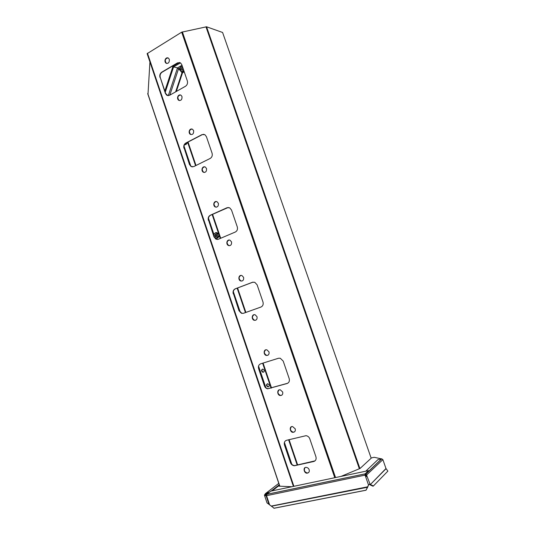 <?xml version="1.0" encoding="UTF-8"?>
<svg xmlns="http://www.w3.org/2000/svg" width="535" height="535" viewBox="0 0 535 535"><rect width="100%" height="100%" fill="white"/><g stroke="black" fill="none" stroke-linecap="round" stroke-linejoin="round"><path stroke-width="0.8" d="M266.51 494.761L265.694 494.333L266.149 495.691M279.558 485.7L278.949 486.168L291.869 486.73M340.969 476.417L360.042 468.473L371.524 457.88L374.186 457.298L381.468 458.869M365.82 476.511L364.89 475.314L366.368 476.531L366.361 475.214L365.739 474.96L365.131 475.033L365.532 474.953L366.107 476.611M265.694 494.333L266.417 493.778M365.739 474.96L365.759 474.438L366.843 475.113L366.756 476.491L365.632 476.692L368.481 484.904L369.545 484.242M366.495 476.25L366.977 476.15L370.16 484.476L369.351 484.322M267.045 502.907L274.134 508.243L366.034 490.227L368.615 484.777M365.077 475.133L266.59 495.671L266.751 496.159L264.45 495.203L265.434 493.611L265.594 494.093L264.524 494.855M368.662 484.737L367.632 487.224L271.573 506.19M367.759 486.796L271.325 506.056M386.069 468.673L370.354 484.543L373.417 485.954L387.882 471.121L385.982 468.506L370.354 484.543L369.678 484.576M373.417 485.954L373.029 486.228L369.966 484.817M367.632 487.224L366.034 490.227M264.571 495.029L266.691 495.978M365.031 474.866L365.111 473.896L368.515 470.633L270.884 491.13L266.731 494.333L365.144 473.856M266.59 495.671L266.731 494.333M365.271 474.879L368.695 471.154L368.515 470.633M269.533 504.813L268.209 503.629M278.775 483.386L265.434 493.611L269.881 491.912M268.476 492.989L265.594 494.093M265.708 494.38L264.952 494.855M271.098 491.09L279.25 484.797M272.168 490.862L279.41 485.272M365.759 474.438L365.285 474.445M385.982 468.506L382.873 459.625L381.602 458.836L377.937 459.632L365.739 471.215M365.793 490.227L273.86 508.25M279.009 390.015C277.29 392.155 277.752 393.954 280.4 395.405L281.738 395.245M282.667 392.001C283.082 394.248 282.253 395.425 280.173 395.532C277.063 395.231 276.802 388.972 280.347 389.861L282.667 392.001M304.963 467.75C303.699 470.292 304.475 472.044 307.297 473.007L308.588 472.626M309.15 469.73C309.625 471.676 308.936 472.82 307.083 473.174C303.947 473.488 302.69 466.915 306.261 467.389C307.739 467.65 308.702 468.433 309.15 469.73M291.294 426.85C289.789 429.184 290.405 430.963 293.14 432.186L294.471 431.919M295.22 428.836C295.668 430.942 294.899 432.106 292.919 432.333C289.789 432.32 289.054 425.893 292.632 426.596L295.22 428.836M265.648 349.917C263.701 351.849 264.002 353.668 266.557 355.36L267.854 355.307M269.005 351.903C269.373 354.297 268.483 355.481 266.323 355.454C263.24 354.845 263.481 348.813 266.945 349.877L269.005 351.903M284.466 445.02C283.891 442.626 284.58 441.047 286.526 440.298L306.067 435.671C307.886 436.012 309.13 437.075 309.798 438.84L315.917 456.723C316.506 459.17 315.784 460.762 313.757 461.498L294.344 465.771C292.451 465.517 291.14 464.447 290.411 462.561L284.466 445.02L290.632 462.401C291.361 464.286 292.672 465.356 294.564 465.611L315.041 460.856M258.619 368.689C258.051 366.328 258.713 364.709 260.599 363.847L278.481 358.256L280.233 358.216L283.196 361.078L289.194 378.606C289.769 381.027 289.081 382.659 287.108 383.508L267.62 388.831C266.055 388.41 264.992 387.434 264.444 385.895L258.619 368.689L264.678 385.775C265.226 387.313 266.283 388.296 267.854 388.711L287.77 383.227M253.938 314.761C251.804 316.513 251.972 318.338 254.439 320.224L255.663 320.264M257.021 316.727C257.348 319.241 256.405 320.438 254.199 320.304C251.142 319.428 251.804 313.617 255.168 314.807L257.021 316.727M240.844 275.445C238.53 277.01 238.55 278.835 240.904 280.928L242.027 281.049M243.612 277.384C243.893 280.026 242.91 281.229 240.656 280.982C237.66 279.852 238.717 274.274 241.967 275.578L243.612 277.384M253.048 282.112L235.413 288.8C233.581 289.769 232.946 291.414 233.507 293.742L239.219 310.614L241.766 313.256L243.425 313.309M233.253 293.802C232.698 291.475 233.334 289.823 235.166 288.853L252.52 282.259L254.754 282.279L257.108 284.821L262.986 302.014C263.561 304.395 262.892 306.067 260.98 307.03L243.452 313.303L241.519 313.329L238.971 310.688L233.507 293.742M229.04 240.048C226.579 241.446 226.479 243.271 228.733 245.525L229.749 245.699M231.535 241.934C231.782 244.682 230.766 245.886 228.478 245.558C225.563 244.234 226.907 238.851 230.05 240.235L231.535 241.934M216.173 201.514C213.579 202.752 213.358 204.571 215.498 206.978L216.387 207.192M218.38 203.333C218.601 206.182 217.551 207.399 215.237 206.985C212.422 205.493 214.02 200.277 217.049 201.742L218.38 203.333M228.271 207.46L210.476 215.264C208.697 216.334 208.082 218.019 208.637 220.313L214.241 236.871L216.294 239.219L217.671 239.459M208.376 220.333C207.821 218.033 208.436 216.354 210.215 215.277L227.054 207.72L229.635 207.787L231.515 210.028L237.286 226.893C237.848 229.241 237.206 230.953 235.353 232.016L218.347 239.265L216.04 239.245L213.987 236.898L208.637 220.313M204.564 166.806C201.876 167.91 201.548 169.722 203.594 172.243L204.37 172.484M206.537 168.558C206.724 171.481 205.654 172.711 203.327 172.237C200.598 170.618 202.39 165.536 205.326 167.054L206.537 168.558M191.898 129.022C189.129 129.985 188.708 131.791 190.647 134.432L190.373 134.399C187.738 132.667 189.711 127.698 192.54 129.276L193.63 130.687C193.797 133.69 192.714 134.927 190.373 134.399M203.868 134.298L202.337 134.626L185.999 143.106C184.274 144.269 183.686 145.988 184.227 148.255L189.731 164.506L191.41 166.586L192.466 166.913M183.953 148.235C183.411 145.968 184 144.249 185.725 143.079L202.07 134.593L204.885 134.68L206.41 136.659L212.074 153.197C212.629 155.518 212.007 157.263 210.215 158.434L193.71 166.619L191.135 166.579L189.464 164.492L184.227 148.255M180.455 94.976C177.64 95.832 177.152 97.624 178.991 100.359L179.546 100.6M182 96.561C182.147 99.624 181.051 100.874 178.71 100.306C176.162 98.5 178.269 93.605 181.011 95.223L182 96.561M167.983 57.907C165.128 58.649 164.566 60.435 166.305 63.25L166.766 63.484M169.341 59.392C169.468 62.521 168.364 63.785 166.024 63.183C163.563 61.304 165.79 56.483 168.438 58.134L169.341 59.392M179.793 62.555L177.834 62.916L161.978 72.278C160.306 73.542 159.738 75.288 160.273 77.528L165.669 93.478L167.843 95.665M159.985 77.468C159.45 75.228 160.018 73.476 161.69 72.212L177.553 62.842L180.522 62.916L181.78 64.668L187.337 80.899C187.885 83.186 187.283 84.965 185.545 86.235L169.528 95.317L166.78 95.277L165.389 93.424L160.273 77.528M149.927 61.946L148.001 94.227M371.176 458.207L222.593 32.474L206.557 26.783L359.908 468.533M293.407 486.402L147.125 53.66L181.679 32.174L206.557 26.783M175.634 91.853L182.014 72.673L182.522 72.8L180.522 70.948L182.014 72.673L184.107 71.463M180.054 67.811L178.57 68.681L179.84 70.152L177.486 67.885L178.57 68.681L169.816 95.156M179.345 62.501L172.999 66.246L173.574 66.915L177.486 67.885L173.574 66.915L172.999 66.246L164.854 91.064M176.309 91.472L182.522 72.8L184.227 71.81M180.449 62.862L173.574 66.915L165.255 92.241M264.176 370.287C264.404 371.537 263.949 372.193 262.805 372.253C261.04 370.895 261.08 369.852 262.926 369.13L264.176 370.287M262.431 369.137C261.582 370.34 261.849 371.31 263.247 372.052L263.735 372.046M269.145 384.933C269.386 386.15 268.938 386.805 267.814 386.892C266.009 385.574 266.015 384.531 267.841 383.755L269.145 384.933M267.346 383.776C266.537 385.019 266.838 385.989 268.249 386.678L268.744 386.651M297.213 465.116L288.612 439.783M271.078 388.122L262.625 363.212M245.438 312.594L237.139 288.144M220.273 238.443L218.929 234.484M218.588 233.487L212.148 214.515M195.576 165.689L187.624 142.256M297.681 465.009L289.074 439.663M271.533 387.995L263.073 363.071M245.886 312.433L237.58 287.977M220.701 238.262L212.576 214.321M195.997 165.482L188.039 142.042M181.238 69.517C181.144 68.273 181.592 67.771 182.582 67.999L182.957 68.507C183.057 69.744 182.609 70.252 181.619 70.031L181.238 69.517M180.937 69.583C182.167 70.747 182.863 70.346 183.01 68.373C181.786 67.203 181.091 67.604 180.937 69.583M182.809 68.219L182.415 70.058M182.408 66.487C177.887 66.153 180.857 74.833 183.679 70.219M183.833 70.653L181.579 71.837L182.876 72.111L184.087 71.409M181.579 71.837L179.82 70.105L180.101 67.524L182.281 66.126M182.876 72.111L181.84 71.864M184.856 144.089L185.719 143.266M186.414 142.885L187.31 142.972L185.812 144.651L184.535 144.577M187.31 142.972L187.357 142.397M186.1 143.052L184.682 144.544M187.397 142.678L186.916 142.631M184.515 144.617L185.812 144.651M215.083 235.052L216.267 234.43L216.876 235.928L215.699 236.55L215.083 235.052M214.782 234.979C214.983 236.911 215.705 237.266 216.936 236.029C216.749 234.103 216.033 233.748 214.782 234.979M216.361 234.477L216.561 236.41M214.348 237.152C215.786 238.356 216.949 238.128 217.832 236.47C218.929 233.207 213.839 231.381 213.759 235.44M213.679 235.213L213.719 234.256L215.665 232.685L217.691 233.675L218.106 236.744L219.069 236.637L217.484 238.149L216.153 238.309L214.522 237.527M217.859 233.929L218.922 233.822L219.009 234.457L219.169 236.343L218.2 236.45M215.665 232.685L216.635 232.591L218.922 233.822M218.106 236.744L216.421 238.269M218.748 233.568L217.691 233.675M216.153 238.309L217.484 238.149M366.361 475.214L382.873 459.625M268.978 504.311L266.263 496.179L266.697 496.005M369.417 484.362L369.899 484.269M264.477 495.236L267.072 502.987M269.613 504.853L266.711 496.166M365.345 474.431L381.602 458.836M359.353 468.76L205.968 26.79M147.453 53.212L293.889 486.302M182.382 31.893L335.552 477.554M334.77 477.722L181.679 32.174M147.74 93.451L279.845 486.208M172.932 66.454L172.163 66.26M172.544 66.032L173.119 66.179M168.304 95.685L177.486 67.885L181.98 65.25M184.033 146.135L190.821 166.184M208.443 218.18L213.846 234.136M215.09 237.814L215.364 238.61M233.313 291.602L240.369 312.42M258.532 366.047L265.855 387.648M284.393 442.378L291.829 464.333M366.368 476.531L366.756 476.491M365.111 473.896L266.677 494.38M267.039 502.954L264.45 495.203M381.809 458.816L365.565 474.411M279.725 486.201L147.767 93.872M262.805 372.253L263.247 372.052M267.814 386.892L268.249 386.678M182.121 70.152L181.619 70.031M216.481 236.47L215.699 236.55"/></g></svg>
